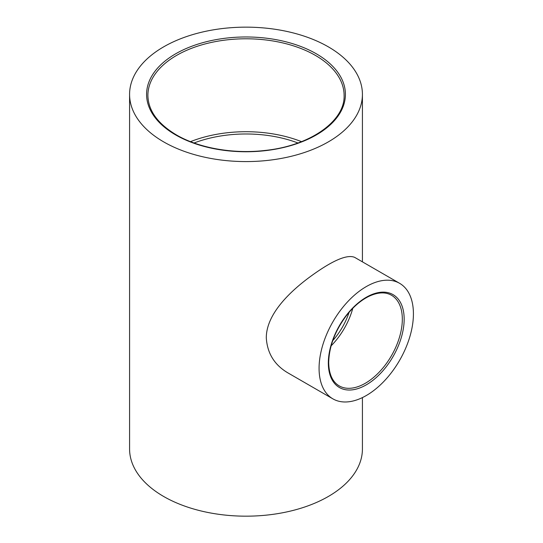 <?xml version="1.0" encoding="UTF-8"?>
<svg xmlns="http://www.w3.org/2000/svg" width="543" height="543" viewBox="0 0 543 543"><rect width="100%" height="100%" fill="white"/><g stroke="black" fill="none" stroke-linecap="round" stroke-linejoin="round"><path stroke-width="0.81" d="M190.498 141.648A98.107 56.642 180 0 1 301.501 141.648M163.681 141.893A116.419 67.217 0 0 0 290.553 156.465A116.419 67.217 0 0 0 362.419 94.367A116.419 67.217 0 0 0 245.999 27.15A116.419 67.217 0 0 0 129.58 94.367A116.419 67.217 0 0 0 163.681 141.893M362.419 397.585L362.419 448.959A116.419 67.217 180 0 1 290.553 511.058A116.419 67.217 180 0 1 163.681 496.485A116.419 67.217 180 0 1 129.58 448.959L129.58 94.367M352.794 308.295A52.325 30.211 -60 0 1 331.128 345.83M413.42 313.847A66.714 38.519 -60 0 1 384.301 380.989A66.714 38.519 -60 0 1 332.893 398.861A66.714 38.519 -60 0 1 319.074 368.317A66.714 38.519 -60 0 1 348.192 301.182A66.714 38.519 -60 0 1 399.6 283.31A66.714 38.519 -60 0 1 413.42 313.847M349.095 312.334A48.402 27.944 -60 0 1 332.764 340.604M194.075 142.992A94.183 54.375 180 0 1 297.931 142.992M287.905 372.892C274.473 364.964 267.271 353.289 266.294 337.848C266.28 315.693 286.908 294.245 308.017 278.315C331.189 261.061 346.719 254.07 354.62 257.341L399.6 283.31M147.893 95.432A98.107 56.642 180 0 1 245.999 38.791A98.107 56.642 180 0 1 344.106 95.432C345.097 121.014 310.141 145.863 265.032 150.452C233.388 154.192 198.921 148.117 176.36 134.888C157.694 123.723 148.205 110.575 147.893 95.432M175.701 134.949A99.417 57.395 0 0 0 342.029 109.218A99.417 57.395 0 0 0 220.268 38.926A99.417 57.395 0 0 0 175.701 134.949M391.483 295.236A52.325 30.211 -60 0 1 391.483 355.658A52.325 30.211 -60 0 1 339.158 385.863C332.397 381.817 328.909 374.012 328.705 362.446C329.106 346.644 334.943 331.115 346.217 315.87C353.188 306.904 360.708 300.415 368.785 296.397C377.779 292.161 385.34 291.774 391.483 295.236M328.325 362.982A53.635 30.965 120 0 0 385.204 368.059A53.635 30.965 120 0 0 385.204 292.215A53.635 30.965 120 0 0 328.325 362.982M332.893 398.861L287.905 372.885M362.419 261.841L362.419 94.367"/></g></svg>
